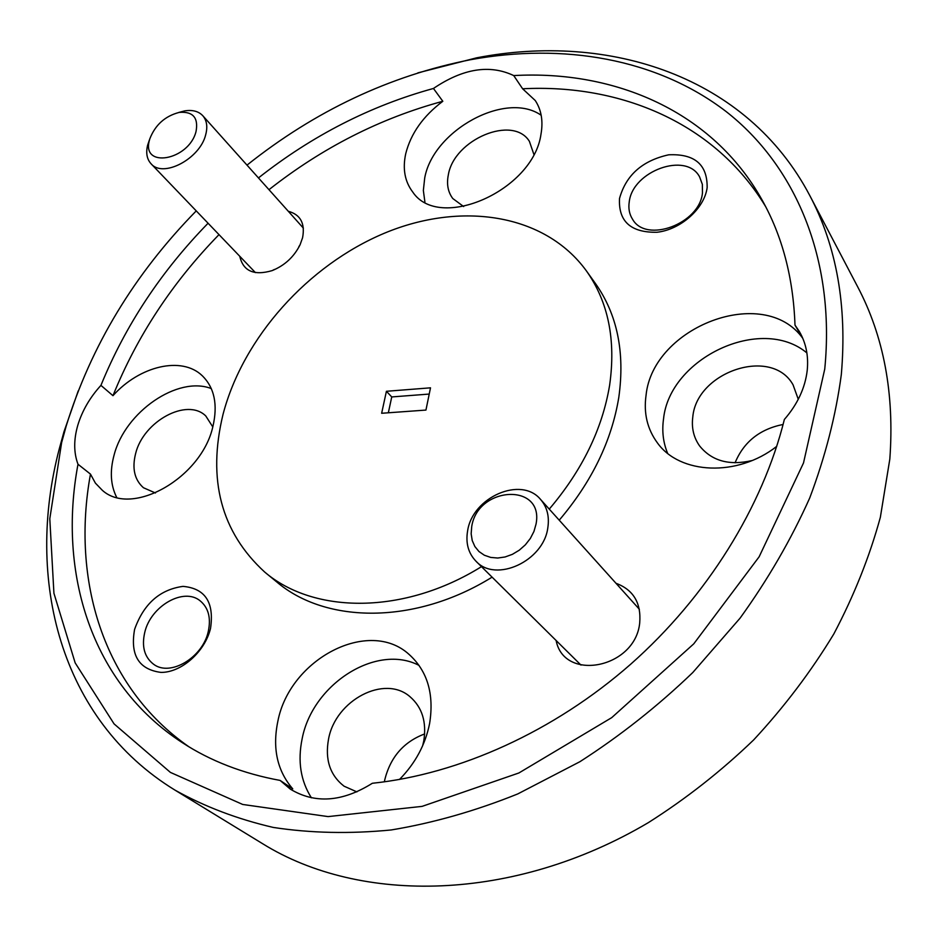 <?xml version="1.0" encoding="UTF-8"?>
<svg xmlns="http://www.w3.org/2000/svg" width="938" height="938" viewBox="0 0 938 938"><rect width="100%" height="100%" fill="white"/><g stroke="black" fill="none" stroke-linecap="round" stroke-linejoin="round"><path stroke-width="1.41" d="M196.241 210.898C134.333 274.119 90.963 345.876 66.152 426.18L61.627 442.595L49.796 518.737L53.923 593.25L75.157 662.861L114.073 723.89L170.411 772.408L242.708 804.464L328.089 816.599L422.1 806.375L518.878 772.982L611.705 717.652L693.768 643.831L759.135 556.797L803.503 462.973L824.748 369.068C835.652 258.208 794.803 165.147 726.047 111.493C656.53 58.25 563.011 42.808 470.501 59.715C389.716 75.708 315.215 110.836 246.999 165.123M417.832 72.883L476.633 57.828C609.184 32.127 746.976 76.107 809.822 195.62C836.731 246.53 847.225 306.187 841.316 374.602C835.91 415.217 825.381 456.337 809.729 497.961C791.191 539.373 767.988 579.426 740.094 618.13L692.795 672.523C657.784 706.138 620.17 735.861 579.93 761.691L517.776 793.923C475.355 810.995 433.18 823.001 391.263 829.954C350.026 833.999 310.713 833.155 273.333 827.445C237.455 819.12 204.672 806.68 174.972 790.113C59.844 719.563 24.998 579.168 59.34 448.599L63.96 431.82L78.217 390.9M399.482 779.478C415.335 763.309 425.395 744.631 429.627 723.433C434.271 694.014 427.447 671.033 409.167 654.501C368.939 617.509 289.819 658.804 277.847 721.299C272.255 748.336 277.226 770.872 292.773 788.893L280.099 780.416L290.311 789.128C314.98 804.007 342.323 802.06 372.339 783.277C459.268 774.167 553.948 731.57 630.746 664.163C707.287 596.451 762.758 506.626 784.367 419.462C797.535 404.278 805.156 387.922 807.219 370.393C808.65 355.983 806.035 343.027 799.375 331.536L794.99 325.099C793.302 277.695 782.292 235.93 761.984 199.817C712.622 111.552 615.258 69.869 513.731 75.579C489.73 64.194 462.973 68.486 433.45 88.465C370.51 105.76 312.178 135.576 258.454 177.927M794.99 325.099L802.658 338.161C763.778 284.097 652.766 326.694 646.048 395.355C643.538 413.283 647.314 429.112 657.374 442.83C679.733 474.429 737.526 477.243 776.746 446.347M806.891 352.923C761.046 314.652 669.556 358.117 663.529 418.969C661.818 431.152 663.178 442.595 667.622 453.312M419.075 665.417C376.642 643.222 312.647 683.861 302.165 738.64C297.522 761.093 300.606 780.815 311.416 797.828M208.084 223.232C161.078 271.41 125.364 325.463 100.929 385.377C89.872 397.524 82.169 410.832 77.784 425.301C73.633 439.781 73.692 452.761 77.995 464.251L90.47 474.112L95.406 483.129L102.383 490.351C132.082 517.295 201.635 477.782 212.891 426.52C217.979 404.641 214.439 387.711 202.256 375.728C181.82 355.865 139.574 365.867 112.97 395.684C137.054 336.121 172.393 282.432 219 234.629M211.296 388.578C177.774 375.552 125.153 411.841 114.119 454.953C109.711 471.111 110.555 485.239 116.664 497.351M433.45 88.465L442.818 101.281C423.155 116.078 410.797 133.559 405.72 153.738C402.461 168.863 404.829 181.655 412.802 192.114C439.195 231.768 533.206 190.637 540.968 134.298C543.301 121.154 541.402 109.887 535.246 100.518L522.618 88.782C620.944 83.717 715.342 123.195 765.701 206.7M541.179 115.268C505.817 90.458 433.11 130.405 424.703 178.032L423.355 190.484L424.914 202.104M549.258 509.111C582.217 470.29 602.337 429.006 609.618 385.26C616.043 339.943 608.293 301.813 586.367 270.848C544.661 213.442 460.769 201.307 384.463 233.187C308.004 265.231 243.106 337.528 223.033 414.362C207.204 479.541 221.098 532.116 264.704 572.063C314.113 614.273 404.149 614.812 481.475 566.658M559.224 520.191C591.843 481.733 611.705 440.766 618.81 397.313C625.071 352.289 617.263 314.336 595.396 283.452L586.367 270.848M174.972 790.113L262.675 843.743C360.321 904.361 513.578 902.356 648.357 822.626C686.006 798.777 721.111 771.212 753.671 739.906C784.332 706.865 811.042 671.549 833.812 633.982C854.037 595.618 869.549 556.738 880.348 517.319L889.822 459.104C894.559 393.819 883.807 336.332 857.59 286.653L809.822 195.62M619.514 198.504C618.318 221.415 630.758 232.671 656.858 232.272C680.531 229.775 704.426 208.588 707.146 187.635C707.475 164.549 694.659 153.609 668.688 154.805C642.331 160.633 625.939 175.195 619.514 198.504M629.246 201.858C628.237 208.435 629.351 214.239 632.575 219.281C646.106 243.634 699.748 223.795 702.468 192.876L702.363 184.376L699.584 176.872C686.335 151.417 632.529 170.986 629.246 201.858M134.591 629.421C130.019 655.17 138.824 669.498 160.996 672.405C181.433 672.628 204.953 651.769 210.522 628.448C214.38 602.395 205.211 588.372 183.027 586.379C159.788 589.556 143.643 603.908 134.591 629.421M144.78 632.282C141.509 646.47 144.417 657.104 153.515 664.186C170.024 677.037 202.702 657.69 208.259 631.532C211.167 617.978 208.459 607.742 200.146 600.824C183.754 587.082 150.83 605.96 144.78 632.282M239.765 256.285C243.177 271.152 253.999 275.924 272.219 270.59C284.742 265.466 294.04 256.848 300.09 244.748L302.564 237.795C305.284 223.443 300.523 214.603 288.294 211.285M556.117 640.502C564.066 682.254 635.343 668.219 639.704 622.949C641.322 603.017 633.42 589.791 615.985 583.284M463.677 206.571L452.784 198.528C447.942 192.02 446.465 184.118 448.341 174.82C454.051 139.422 512.992 114.553 529.419 141.38L533.839 154.313M752.018 460.558C729.225 465.834 711.743 460.945 699.596 445.913C693.674 437.518 691.4 427.892 692.783 417.047C696.559 371.542 771.786 346.403 793.044 384.803L798.273 399.295M356.909 791.895L344.058 786.185C330.012 775.234 324.841 759.557 328.535 739.144C335.464 700.123 384.674 674.211 410.129 696.828C422.206 707.381 426.743 722.084 423.765 740.95L422.651 745.757M424.656 733.938C403.645 741.864 390.325 757.236 384.697 780.053L384.381 781.835M155.45 492.989L143.444 487.737C134.497 479.764 131.895 468.367 135.623 453.546C143.408 421.174 187.178 397.431 205.785 415.98L212.785 426.919M783.101 424.457C759.78 429.123 743.764 441.904 735.075 462.797M77.995 464.251C57.664 572.755 91.033 683.427 182.3 742.65C210.558 761.058 243.153 773.639 280.099 780.416M188.937 746.8C102.688 686.757 71.241 579.414 90.47 474.112M268.972 189.687C322.309 147.7 380.253 118.235 442.818 101.281M112.97 395.684L100.929 385.377M264.704 572.063L276.687 581.9C325.978 623.993 415.44 624.767 492.087 577.151M425.946 410.07L430.507 387.828L386.409 391.287L381.649 413.271L425.946 410.07M522.618 88.782L513.731 75.579M429.229 394.066L391.744 396.938L388.344 412.79M391.744 396.938L386.409 391.287M196.03 131.543C198.563 117.707 192.97 111.317 179.275 112.384C165.041 116.078 155.216 124.918 149.787 138.894L149.482 140.032C140.958 168.863 188.749 160.633 196.03 131.543M178.607 112.501L184.669 110.895C192.536 109.652 198.575 111.27 202.807 115.737C206.841 120.463 207.79 126.818 205.68 134.791C199.97 158.85 162.942 178.29 151.053 163.763C146.914 159.202 145.765 153.058 147.594 145.296L149.435 139.868M536.032 524.131C544.357 482.378 477.618 485.931 471.708 526.675L471.157 533.804L472.224 540.534L474.874 546.537L478.966 551.521L484.325 555.214L490.691 557.418L497.726 558.028L505.09 556.973L512.406 554.323L519.277 550.196L525.362 544.814L530.345 538.447L533.957 531.436L536.032 524.131M467.616 530.826C472.494 497.163 521.247 475.777 540.558 499.438C547.1 507.001 549.527 516.428 547.827 527.742C543.7 561.182 495.569 583.19 475.918 561.147C468.308 553.174 465.541 543.067 467.616 530.826M470.501 59.715L476.633 57.828M298.8 246.811L300.09 244.748M274.377 269.464L272.219 270.59M61.627 442.595L59.34 448.599M179.275 112.384L184.669 110.895M202.807 115.737L303.384 228.133M151.053 163.763L255.429 272.618M149.482 140.032L147.594 145.296M540.558 499.438L639.388 609.29M475.918 561.147L580.985 665.101"/></g></svg>
